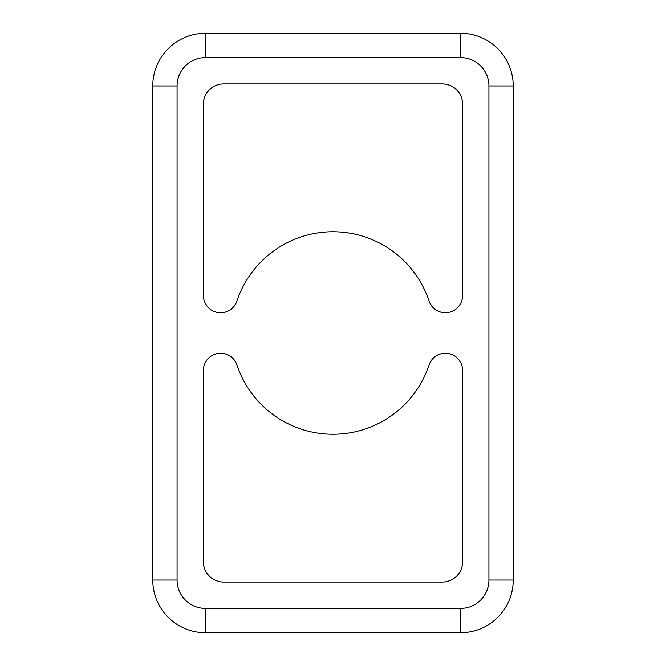 <?xml version="1.0" encoding="UTF-8"?>
<svg xmlns="http://www.w3.org/2000/svg" width="666" height="666" viewBox="0 0 666 666"><rect width="100%" height="100%" fill="white"/><g stroke="black" fill="none" stroke-linecap="round" stroke-linejoin="round"><path stroke-width="1" d="M236.946 365.018A17.216 17.216 0 0 0 203.396 370.463L203.396 561.821A20.246 20.246 0 0 0 223.651 582.076L442.349 582.076A20.246 20.246 0 0 0 462.604 561.821L462.604 370.463A17.216 17.216 0 0 0 429.054 365.018A101.249 101.249 0 0 1 236.946 365.018M223.651 83.924A20.246 20.246 0 0 0 203.396 104.179L203.396 295.538A17.216 17.216 0 0 0 236.946 300.982A101.249 101.249 0 0 1 429.054 300.982A17.216 17.216 0 0 0 462.604 295.538L462.604 104.179A20.246 20.246 0 0 0 442.349 83.924L223.651 83.924M205.428 57.601L205.428 33.3A52.647 52.647 0 0 0 152.772 85.947L152.772 580.053A52.647 52.647 0 0 0 205.428 632.7L460.572 632.7A52.647 52.647 0 0 0 513.228 580.053L513.228 85.947A52.647 52.647 0 0 0 460.572 33.3L205.428 33.3A52.647 52.647 0 0 0 152.772 85.947L177.073 85.947L177.073 580.053L152.772 580.053A52.647 52.647 0 0 0 205.428 632.7L205.428 608.399L460.572 608.399L460.572 632.7A52.647 52.647 0 0 0 513.228 580.053L488.927 580.053L488.927 85.947L513.228 85.947A52.647 52.647 0 0 0 460.572 33.3L460.572 57.601L205.428 57.601A28.347 28.347 0 0 0 177.073 85.947M513.228 468.673L513.228 501.073M513.228 164.927L513.228 197.327M152.772 468.673L152.772 501.073M152.772 164.927L152.772 197.327M460.572 608.399A28.347 28.347 0 0 0 488.927 580.053M488.927 85.947A28.347 28.347 0 0 0 460.572 57.601M177.073 580.053A28.347 28.347 0 0 0 205.428 608.399"/></g></svg>
